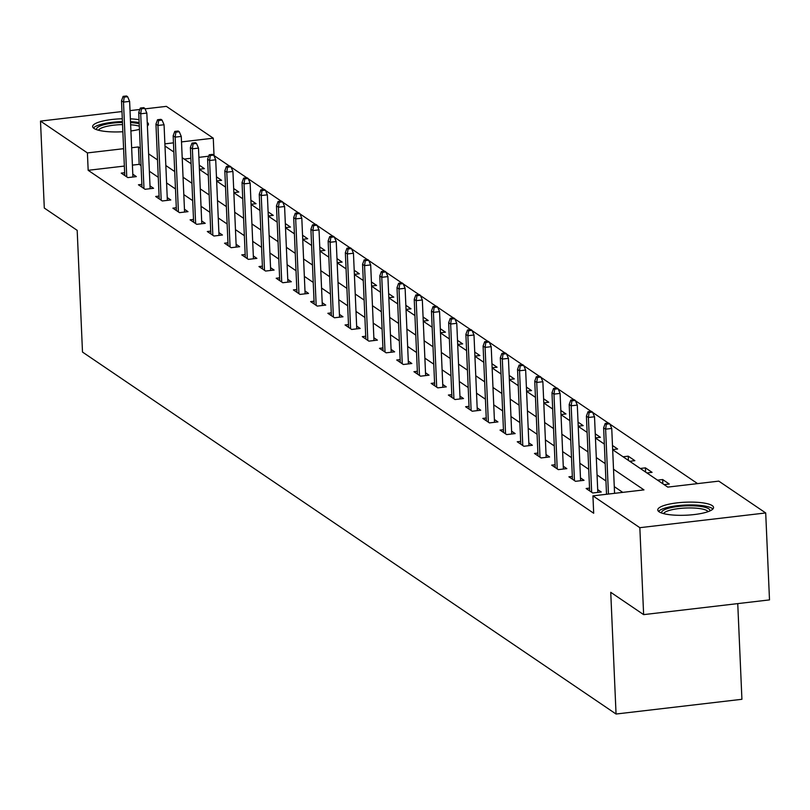 <?xml version="1.0" encoding="UTF-8"?>
<svg xmlns="http://www.w3.org/2000/svg" width="810" height="810" viewBox="0 0 810 810"><rect width="100%" height="100%" fill="white"/><g stroke="black" fill="none" stroke-linecap="round" stroke-linejoin="round"><path stroke-width="1.21" d="M659.127 511.819A27.925 6.51 177.5 0 1 657.771 509.925A27.925 6.51 177.5 0 1 681.169 502.473A27.925 6.51 177.5 0 1 712.203 505.602A27.925 6.51 177.5 0 1 713.559 507.495A27.925 6.51 177.5 0 1 690.16 514.957A27.925 6.51 177.5 0 1 659.127 511.819M122.857 131.736A27.925 6.51 177.5 0 1 94.011 128.446A27.925 6.51 177.5 0 1 92.644 126.552A27.925 6.51 177.5 0 1 122.29 118.766M130.38 118.837A27.925 6.51 177.5 0 1 139.047 119.698M737.748 603.612L741.919 699.293L616.056 714.025L82.499 352.067L77.183 230.354L44.297 208.038L40.5 121.095L121.976 111.557M145.03 108.864L166.364 106.363L213.273 138.186L181.511 141.902M229.534 166.09L214.032 155.581L213.273 138.186M697.582 483.61L609.879 424.116M608.34 423.073L592.657 412.432M591.128 411.389L575.444 400.758M573.905 399.715L558.222 389.073M556.683 388.031L541.009 377.389M539.47 376.346L523.787 365.715M522.247 364.672L506.564 354.031M505.035 352.988L489.351 342.346M487.812 341.304L472.129 330.672M470.59 329.63L454.906 318.988M453.377 317.945L437.694 307.304M436.155 306.261L420.471 295.63M418.942 294.587L403.258 283.945M401.719 282.903L386.036 272.261M384.497 271.218L368.813 260.577M367.284 259.544L351.601 248.903M350.062 247.86L334.378 237.219M332.849 236.176L317.166 225.534M315.627 224.502L299.943 213.86M298.404 212.817L282.72 202.176M281.192 201.133L265.508 190.492M263.969 189.459L248.285 178.818M246.756 177.775L231.073 167.133M612.664 449.722L667.764 487.104L718.794 481.13L765.703 512.953L639.839 527.685L592.93 495.862L643.96 489.888L613.514 469.243M639.839 527.685L643.636 614.628L769.5 599.896L765.703 512.953M147.238 122.35A27.925 6.51 177.5 0 1 148.432 124.122A27.925 6.51 177.5 0 1 147.4 125.985M139.462 129.347A27.925 6.51 177.5 0 1 130.906 130.957M208.686 156.198L198.895 157.353M190.856 158.294L184.214 159.064M199.412 169.229L204.383 168.642L199.24 165.159M216.635 180.913L221.596 180.326L216.452 176.833M233.847 192.588L238.818 192.01L233.675 188.517M251.07 204.272L256.041 203.695L250.887 200.202M268.292 215.956L273.253 215.369L268.11 211.876M285.505 227.63L290.476 227.053L285.333 223.56M302.727 239.315L307.689 238.737L302.545 235.244M319.94 250.999L324.911 250.411L319.768 246.918M337.162 262.673L342.134 262.096L336.98 258.603M354.385 274.357L359.346 273.78L354.203 270.287M371.598 286.041L376.569 285.454L371.425 281.961M388.82 297.716L393.781 297.138L388.638 293.645M406.033 309.4L411.004 308.823L405.861 305.329M423.255 321.084L428.227 320.497L423.073 317.004M440.478 332.758L445.439 332.181L440.296 328.688M457.69 344.442L462.662 343.865L457.518 340.372M474.913 356.127L479.874 355.539L474.731 352.046M492.126 367.801L497.097 367.224L491.953 363.731M509.348 379.485L514.32 378.908L509.166 375.415M526.571 391.169L531.532 390.582L526.389 387.099M543.783 402.843L548.755 402.266L543.611 398.773M561.006 414.528L565.967 413.95L560.824 410.457M578.219 426.212L583.19 425.625L578.046 422.142M595.441 437.886L600.413 437.309L595.269 433.816M612.664 449.57L617.625 448.993L612.481 445.5M623.072 456.779L628.226 456.182L634.848 460.667L629.694 461.275M640.295 468.464L645.438 467.856L652.07 472.351L646.917 472.959M657.507 480.138L662.661 479.54L669.283 484.036L664.129 484.633M124.355 166.07L88.168 170.313L593.689 513.246L592.93 495.862M622.748 492.369L614.274 486.628M605.951 480.978L597.061 474.943M588.728 469.294L579.838 463.269M571.516 457.62L562.626 451.585M554.293 445.935L545.403 439.901M537.071 434.251L528.181 428.227M519.858 422.577L510.968 416.542M502.635 410.893L493.746 404.858M485.423 399.208L476.533 393.184M468.2 387.534L459.31 381.5M450.978 375.85L442.088 369.816M433.765 364.166L424.875 358.142M416.542 352.492L407.653 346.457M399.33 340.808L390.44 334.773M382.107 329.123L373.218 323.099M364.885 317.449L355.995 311.415M347.672 305.765L338.783 299.73M330.45 294.081L321.56 288.056M313.237 282.406L304.347 276.372M296.014 270.722L287.125 264.688M278.792 259.038L269.902 253.014M261.579 247.364L252.69 241.329M244.357 235.68L235.467 229.645M227.144 223.995L218.254 217.971M209.922 212.321L201.032 206.287M192.699 200.637L183.809 194.602M175.486 188.953L166.597 182.928M158.264 177.279L149.374 171.244M141.041 165.594L139.198 164.339L132.405 165.129M124.649 172.712L121.216 173.117L127.838 177.603L136.343 176.61L132.799 174.201M141.871 184.397L138.439 184.791L145.061 189.287L153.566 188.295L150.012 185.885M159.084 196.071L155.662 196.476L162.284 200.971L170.788 199.969L167.235 197.559M176.307 207.755L172.874 208.16L179.496 212.645L188.001 211.653L184.447 209.243M193.519 219.439L190.097 219.834L196.719 224.329L205.224 223.337L201.67 220.927M210.742 231.113L207.309 231.518L213.931 236.014L222.436 235.011L218.892 232.602M227.964 242.798L224.532 243.202L231.154 247.688L239.659 246.696L236.105 244.286M245.177 254.482L241.755 254.877L248.376 259.372L256.881 258.38L253.327 255.97M262.399 266.156L258.967 266.561L265.589 271.056L274.094 270.054L270.54 267.644M279.612 277.84L276.19 278.245L282.811 282.731L291.317 281.738L287.763 279.328M296.835 289.524L293.402 289.919L300.024 294.415L308.529 293.423L304.985 291.013M314.057 301.199L310.625 301.603L317.247 306.099L325.752 305.097L322.198 302.687M331.27 312.883L327.848 313.288L334.469 317.773L342.974 316.781L339.42 314.371M348.492 324.567L345.06 324.962L351.682 329.457L360.187 328.465L356.633 326.055M365.705 336.241L362.283 336.646L368.904 341.142L377.409 340.139L373.856 337.74M382.927 347.925L379.495 348.33L386.127 352.816L394.622 351.824L391.078 349.414M400.15 359.61L396.718 360.005L403.339 364.5L411.844 363.508L408.291 361.098M417.363 371.284L413.94 371.689L420.562 376.184L429.067 375.182L425.513 372.782M434.585 382.968L431.153 383.373L437.775 387.858L446.28 386.866L442.736 384.456M451.798 394.652L448.375 395.047L454.997 399.543L463.502 398.55L459.948 396.141M469.02 406.326L465.588 406.731L472.22 411.227L480.715 410.225L477.171 407.825M486.243 418.011L482.811 418.416L489.432 422.901L497.937 421.909L494.383 419.499M503.455 429.695L500.033 430.09L506.655 434.585L515.16 433.593L511.606 431.183M520.678 441.369L517.246 441.774L523.867 446.269L532.372 445.267L528.829 442.867M537.891 453.053L534.468 453.458L541.09 457.944L549.595 456.951L546.041 454.542M555.113 464.737L551.681 465.132L558.313 469.628L566.818 468.636L563.264 466.226M572.336 476.412L568.904 476.817L575.525 481.312L584.03 480.31L580.476 477.91M589.548 488.096L586.126 488.501L592.748 492.986L601.253 491.994L597.699 489.584M130.015 110.616L139.806 109.472M643.636 614.628L610.74 592.312L616.056 714.025M88.168 170.313L87.409 152.918L40.5 121.095M140.282 148.21L138.439 146.944L131.645 147.744M123.596 148.686L87.409 152.918M605.192 463.593L596.302 457.559M587.969 451.909L579.079 445.875M570.756 440.225L561.867 434.2M553.534 428.551L544.644 422.516M536.311 416.867L527.421 410.832M519.099 405.182L510.209 399.158M501.876 393.508L492.986 387.474M484.663 381.824L475.774 375.789M467.441 370.14L458.551 364.115M450.218 358.466L441.328 352.431M433.006 346.781L424.116 340.747M415.783 335.097L406.893 329.073M398.571 323.423L389.681 317.388M381.348 311.739L372.458 305.704M364.125 300.054L355.236 294.03M346.913 288.38L338.023 282.346M329.69 276.696L320.8 270.661M312.478 265.012L303.588 258.987M295.255 253.338L286.365 247.303M278.033 241.653L269.143 235.619M260.82 229.969L251.93 223.945M243.597 218.295L234.708 212.26M226.385 206.611L217.495 200.576M209.162 194.927L200.273 188.902M191.94 183.252L183.05 177.218M174.727 171.568L165.837 165.534M157.505 159.884L148.615 153.859M164.987 146.013L173.877 152.047M182.199 157.697L191.089 163.731M199.422 169.381L208.312 175.405M216.635 181.055L225.524 187.09M233.857 192.739L242.747 198.774M251.08 204.424L259.969 210.448M268.292 216.098L277.182 222.132M285.515 227.782L294.405 233.817M302.727 239.466L311.617 245.491M319.95 251.14L328.84 257.175M337.173 262.825L346.062 268.859M354.385 274.509L363.275 280.533M371.608 286.183L380.498 292.218M388.82 297.867L397.71 303.902M406.043 309.552L414.933 315.576M423.265 321.236L432.155 327.26M440.478 332.91L449.368 338.944M457.701 344.594L466.59 350.619M474.913 356.279L483.803 362.303M492.136 367.953L501.025 373.987M509.358 379.637L518.248 385.661M526.571 391.321L535.461 397.345M543.793 402.995L552.683 409.03M561.006 414.679L569.896 420.714M578.229 426.364L587.118 432.388M595.451 438.038L604.341 444.072M173.472 142.844L164.886 143.856M139.198 164.339L138.439 146.944M628.408 460.404L628.226 456.182M645.631 472.078L645.438 467.856M662.843 483.762L662.661 479.54M132.921 177.015L129.62 101.382L123.495 102.1L126.755 176.874M124.213 97.119L127.615 96.724L126.512 95.975L123.11 96.37L124.213 97.119L123.495 102.1L121.51 100.754L124.77 175.527M129.62 101.382L127.615 96.724M123.11 96.37L121.51 100.754M96.643 129.691A24.158 5.629 177.5 0 1 102.728 125.084A24.158 5.629 177.5 0 1 122.452 122.421M122.543 124.578A22.376 5.214 -2.5 0 0 104.136 127.049A22.376 5.214 -2.5 0 0 98.506 130.238M139.168 122.543A27.742 6.47 -2.5 0 0 130.501 121.662M122.411 121.591A27.742 6.47 -2.5 0 0 100.076 124.639A27.742 6.47 -2.5 0 0 93.454 128.01M130.542 122.573A24.158 5.629 177.5 0 1 139.219 123.748M139.33 126.198A22.376 5.214 -2.5 0 0 130.633 124.77M661.77 513.064A24.158 5.629 177.5 0 1 680.805 506.189A24.158 5.629 177.5 0 1 708.75 508.812A24.158 5.629 177.5 0 1 709.844 510.958M708.041 511.677A22.376 5.214 -2.5 0 0 707.12 510.745A22.376 5.214 -2.5 0 0 683.508 508.143A22.376 5.214 -2.5 0 0 663.623 513.621M712.881 509.014A27.742 6.47 -2.5 0 0 712.152 508.407A27.742 6.47 -2.5 0 0 684.096 505.106A27.742 6.47 -2.5 0 0 658.581 511.383M150.133 188.69L146.833 113.066L140.707 113.785L143.977 188.548M141.436 108.803L144.838 108.398L143.734 107.649L140.332 108.054L141.436 108.803L140.707 113.785L138.723 112.428L141.993 187.201M146.833 113.066L144.838 108.398M140.332 108.054L138.723 112.428M167.356 200.374L164.055 124.74L157.93 125.459L161.19 200.232M158.649 120.477L162.051 120.082L160.947 119.333L157.545 119.728L158.649 120.477L157.93 125.459L155.945 124.112L159.206 198.885M164.055 124.74L162.051 120.082M157.545 119.728L155.945 124.112M184.579 212.058L181.268 136.424L175.152 137.143L178.413 211.916M175.871 132.162L179.273 131.767L178.17 131.018L174.768 131.412L175.871 132.162L175.152 137.143L173.158 135.797L176.428 210.57M181.268 136.424L179.273 131.767M174.768 131.412L173.158 135.797M201.791 223.732L198.49 148.108L192.365 148.827L195.635 223.59M193.094 143.846L196.496 143.441L195.392 142.702L191.99 143.097L193.094 143.846L192.365 148.827L190.38 147.471L193.641 222.244M198.49 148.108L196.496 143.441M191.99 143.097L190.38 147.471M219.014 235.416L215.713 159.783L209.587 160.501L212.848 235.275M210.306 155.52L213.708 155.125L212.605 154.376L209.203 154.771L210.306 155.52L209.587 160.501L207.603 159.155L210.863 233.928M215.713 159.783L213.708 155.125M209.203 154.771L207.603 159.155M236.226 247.101L232.926 171.467L226.8 172.186L230.07 246.959M227.529 167.204L230.931 166.809L229.827 166.06L226.425 166.455L227.529 167.204L226.8 172.186L224.815 170.839L228.086 245.612M232.926 171.467L230.931 166.809M226.425 166.455L224.815 170.839M253.449 258.775L250.148 183.151L244.023 183.87L247.293 258.633M244.742 178.888L248.143 178.483L247.04 177.744L243.638 178.139L244.742 178.888L244.023 183.87L242.038 182.513L245.298 257.286M250.148 183.151L248.143 178.483M243.638 178.139L242.038 182.513M270.672 270.459L267.361 194.835L261.245 195.544L264.505 270.317M261.964 190.563L265.366 190.168L264.262 189.418L260.861 189.823L261.964 190.563L261.245 195.544L259.251 194.197L262.521 268.971M267.361 194.835L265.366 190.168M260.861 189.823L259.251 194.197M287.884 282.143L284.583 206.51L278.458 207.228L281.728 282.001M279.187 202.247L282.589 201.852L281.485 201.103L278.083 201.498L279.187 202.247L278.458 207.228L276.473 205.882L279.744 280.655M284.583 206.51L282.589 201.852M278.083 201.498L276.473 205.882M305.107 293.817L301.806 218.194L295.68 218.913L298.941 293.676M296.399 213.931L299.801 213.526L298.698 212.787L295.296 213.182L296.399 213.931L295.68 218.913L293.696 217.566L296.956 292.329M301.806 218.194L299.801 213.526M295.296 213.182L293.696 217.566M322.319 305.502L319.018 229.878L312.903 230.587L316.163 305.36M313.622 225.605L317.024 225.21L315.92 224.461L312.518 224.866L313.622 225.605L312.903 230.587L310.908 229.24L314.179 304.013M319.018 229.878L317.024 225.21M312.518 224.866L310.908 229.24M339.542 317.186L336.241 241.552L330.115 242.271L333.386 317.044M330.834 237.29L334.236 236.895L333.133 236.145L329.731 236.54L330.834 237.29L330.115 242.271L328.131 240.924L331.391 315.697M336.241 241.552L334.236 236.895M329.731 236.54L328.131 240.924M356.764 328.86L353.454 253.236L347.338 253.955L350.598 328.718M348.057 248.974L351.459 248.579L350.355 247.83L346.953 248.224L348.057 248.974L347.338 253.955L345.354 252.609L348.614 327.372M353.454 253.236L351.459 248.579M346.953 248.224L345.354 252.609M373.977 340.544L370.676 264.921L364.551 265.629L367.821 340.402M365.28 260.658L368.682 260.253L367.578 259.504L364.176 259.909L365.28 260.658L364.551 265.629L362.566 264.283L365.837 339.056M370.676 264.921L368.682 260.253M364.176 259.909L362.566 264.283M391.2 352.228L387.899 276.595L381.773 277.314L385.033 352.087M382.492 272.332L385.894 271.937L384.791 271.188L381.388 271.583L382.492 272.332L381.773 277.314L379.789 275.967L383.049 350.74M387.899 276.595L385.894 271.937M381.388 271.583L379.789 275.967M408.412 363.903L405.111 288.279L398.996 288.998L402.256 363.761M399.715 284.016L403.117 283.621L402.013 282.872L398.611 283.267L399.715 284.016L398.996 288.998L397.001 287.651L400.272 362.414M405.111 288.279L403.117 283.621M398.611 283.267L397.001 287.651M425.635 375.587L422.334 299.963L416.208 300.672L419.479 375.445M416.927 295.701L420.329 295.296L419.226 294.546L415.824 294.951L416.927 295.701L416.208 300.672L414.224 299.325L417.484 374.099M422.334 299.963L420.329 295.296M415.824 294.951L414.224 299.325M442.857 387.271L439.557 311.637L433.431 312.356L436.691 387.129M434.15 307.375L437.552 306.98L436.448 306.231L433.046 306.625L434.15 307.375L433.431 312.356L431.446 311.01L434.707 385.783M439.557 311.637L437.552 306.98M433.046 306.625L431.446 311.01M460.07 398.945L456.769 323.322L450.643 324.041L453.914 398.803M451.373 319.059L454.774 318.664L453.671 317.915L450.269 318.31L451.373 319.059L450.643 324.041L448.659 322.694L451.929 397.457M456.769 323.322L454.774 318.664M450.269 318.31L448.659 322.694M477.292 410.63L473.992 335.006L467.866 335.715L471.126 410.488M468.585 330.743L471.987 330.338L470.883 329.589L467.481 329.994L468.585 330.743L467.866 335.715L465.882 334.368L469.142 409.141M473.992 335.006L471.987 330.338M467.481 329.994L465.882 334.368M494.505 422.314L491.204 346.68L485.089 347.399L488.349 422.172M485.808 342.417L489.21 342.022L488.106 341.273L484.704 341.668L485.808 342.417L485.089 347.399L483.094 346.052L486.364 420.825M491.204 346.68L489.21 342.022M484.704 341.668L483.094 346.052M511.728 433.988L508.427 358.364L502.301 359.083L505.572 433.846M503.02 354.102L506.422 353.707L505.318 352.957L501.916 353.352L503.02 354.102L502.301 359.083L500.317 357.736L503.577 432.5M508.427 358.364L506.422 353.707M501.916 353.352L500.317 357.736M528.95 445.672L525.649 370.048L519.524 370.757L522.784 445.53M520.243 365.786L523.645 365.381L522.541 364.632L519.139 365.037L520.243 365.786L519.524 370.757L517.539 369.411L520.8 444.184M525.649 370.048L523.645 365.381M519.139 365.037L517.539 369.411M546.163 457.356L542.862 381.723L536.736 382.442L540.007 457.215M537.465 377.46L540.867 377.065L539.764 376.316L536.362 376.711L537.465 377.46L536.736 382.442L534.752 381.095L538.022 455.868M542.862 381.723L540.867 377.065M536.362 376.711L534.752 381.095M563.385 469.03L560.085 393.407L553.959 394.126L557.219 468.889M554.678 389.144L558.08 388.749L556.976 388L553.574 388.395L554.678 389.144L553.959 394.126L551.974 392.779L555.235 467.542M560.085 393.407L558.08 388.749M553.574 388.395L551.974 392.779M580.598 480.715L577.297 405.091L571.182 405.8L574.442 480.573M571.9 400.828L575.303 400.423L574.199 399.674L570.797 400.079L571.9 400.828L571.182 405.8L569.187 404.453L572.457 479.226M577.297 405.091L575.303 400.423M570.797 400.079L569.187 404.453M597.821 492.399L594.52 416.765L588.394 417.484L591.664 492.257M589.123 412.503L592.515 412.108L591.411 411.358L588.019 411.753L589.123 412.503L588.394 417.484L586.41 416.137L589.67 490.911M594.52 416.765L592.515 412.108M588.019 411.753L586.41 416.137M614.567 493.33L611.742 428.45L605.617 429.168L608.452 494.049M606.336 424.187L609.738 423.792L608.634 423.043L605.232 423.438L606.336 424.187L605.617 429.168L603.632 427.822L606.528 494.272M611.742 428.45L609.738 423.792M605.232 423.438L603.632 427.822"/></g></svg>
